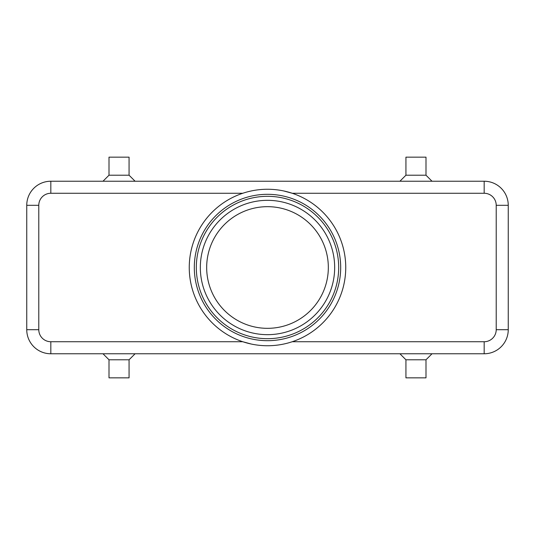 <?xml version="1.0" encoding="UTF-8"?>
<svg xmlns="http://www.w3.org/2000/svg" width="535" height="535" viewBox="0 0 535 535"><rect width="100%" height="100%" fill="white"/><g stroke="black" fill="none" stroke-linecap="round" stroke-linejoin="round"><path stroke-width="0.8" d="M50.825 181.231A24.075 24.075 0 0 0 26.75 205.306L26.75 329.694A24.075 24.075 0 0 0 50.825 353.769L484.175 353.769A24.075 24.075 0 0 0 508.25 329.694L508.25 205.306A24.075 24.075 0 0 0 484.175 181.231L50.825 181.231A24.075 24.075 0 0 0 33.799 188.28A24.075 24.075 0 0 1 50.825 181.231L50.825 193.269L242.763 193.269A78.244 78.244 0 0 0 242.763 341.731L50.825 341.731A12.037 12.037 0 0 1 38.787 329.694L26.75 329.694M425.994 359.787L425.994 377.844L405.931 377.844L405.931 359.787L425.994 359.787L432.012 353.769M129.069 359.787L109.006 359.787L109.006 377.844L129.069 377.844L129.069 359.787L135.087 353.769M405.931 175.212L425.994 175.212L425.994 157.156L405.931 157.156L405.931 175.212L399.912 181.231M109.006 175.212L109.006 157.156L129.069 157.156L129.069 175.212L109.006 175.212L102.987 181.231M267.5 328.329A60.829 60.829 0 0 1 206.671 267.5A60.829 60.829 0 0 1 267.5 206.671A60.829 60.829 0 0 1 328.329 267.5A60.829 60.829 0 0 1 267.5 328.329M267.5 338.682A71.182 71.182 0 0 1 196.318 267.5A71.182 71.182 0 0 1 267.5 196.318A71.182 71.182 0 0 1 338.682 267.5A71.182 71.182 0 0 1 267.5 338.682M267.5 340.688A73.188 73.188 0 0 1 194.312 267.5A73.188 73.188 0 0 1 267.5 194.312A73.188 73.188 0 0 1 340.688 267.5A73.188 73.188 0 0 1 267.5 340.688M267.5 189.256A78.244 78.244 0 0 1 345.744 267.5A78.244 78.244 0 0 1 267.5 345.744A78.244 78.244 0 0 1 189.256 267.5A78.244 78.244 0 0 1 267.5 189.256M283.677 190.948L292.237 193.269A78.244 78.244 0 0 1 292.237 341.731L484.175 341.731L484.175 353.769A24.075 24.075 0 0 0 501.201 346.72M251.323 344.052L242.763 341.731M496.212 205.306L508.25 205.306A24.075 24.075 0 0 0 484.175 181.231L484.175 193.269A12.037 12.037 0 0 1 496.212 205.306L496.212 329.694A12.037 12.037 0 0 1 484.175 341.731M267.5 200.331A67.169 67.169 0 0 0 200.331 267.5A67.169 67.169 0 0 0 267.5 334.669A67.169 67.169 0 0 0 334.669 267.5A67.169 67.169 0 0 0 267.5 200.331M33.799 346.72A24.075 24.075 0 0 0 50.825 353.769L50.825 341.731M508.25 329.694L496.212 329.694M38.787 329.694L38.787 205.306L26.75 205.306M38.787 205.306A12.037 12.037 0 0 1 50.825 193.269M292.237 193.269L484.175 193.269M129.069 175.212L135.087 181.231M432.012 181.231L425.994 175.212M102.987 353.769L109.006 359.787M405.931 359.787L399.912 353.769"/></g></svg>
